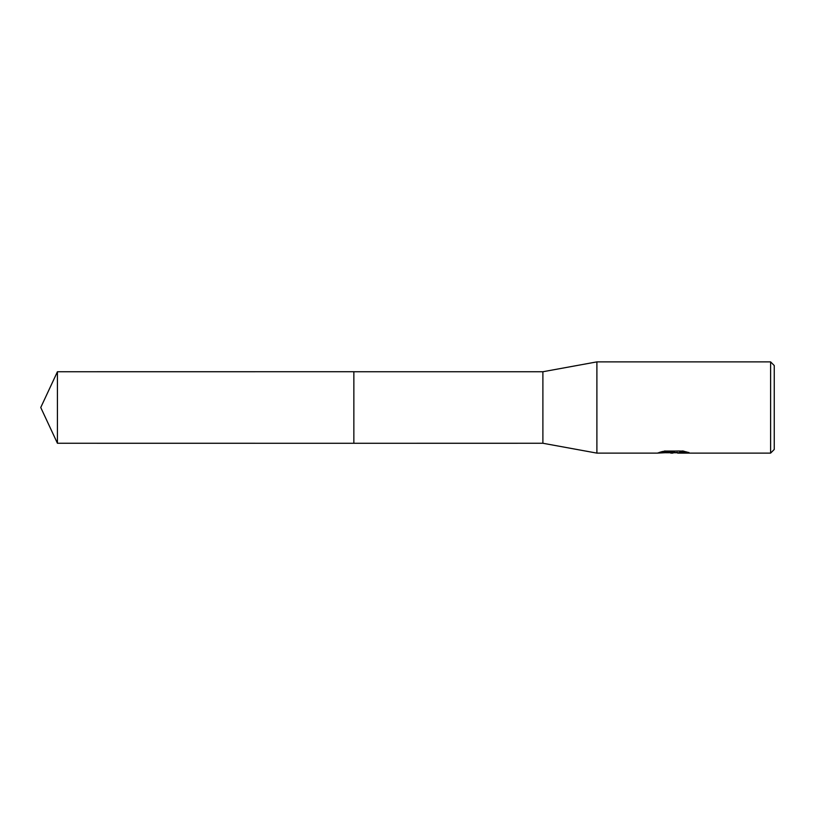 <?xml version="1.0" encoding="UTF-8"?>
<svg xmlns="http://www.w3.org/2000/svg" width="815" height="815" viewBox="0 0 815 815"><rect width="100%" height="100%" fill="white"/><g stroke="black" fill="none" stroke-linecap="round" stroke-linejoin="round"><path stroke-width="0.61" stroke-dasharray="4.08 3.06" d="M673.628 452.376L684.916 451.52L684.916 452.386L677.754 452.753M684.916 452.386L675.278 452.753M677.754 453.12L684.916 452.763M686.464 451.907L682.909 450.675L664.908 451.052M667.923 452.753L664.082 450.675L670.765 452.753M664.908 450.675L661.464 451.877M674.749 451.877L657.715 452.651L665.835 452.753M658.663 452.345L664.683 450.542M664.683 450.919L658.663 452.712M774.25 365.538L774.25 449.462M770.603 361.88L770.603 453.12M596.896 361.88L596.896 453.12M542.892 371.742L542.892 443.258M353.863 371.742L353.853 443.268M57.427 371.742L57.427 443.258M672.925 452.753L673.608 452.753"/><path stroke-width="1.22" d="M661.464 451.877L674.749 452.244L657.399 453.12L596.896 453.12L542.892 443.258L353.853 443.268L353.863 371.742L542.892 371.742L596.896 361.88L770.603 361.88L774.25 365.538L774.25 449.462L770.603 453.12L677.754 453.12L679.72 452.244L686.464 451.907M353.853 443.268L353.853 371.732L353.853 443.268L57.427 443.258L57.427 371.742L353.853 371.732M542.892 443.258L542.892 371.742M596.896 453.12L596.896 361.88M675.278 452.753L667.923 452.753M672.925 453.12L670.765 453.12M770.603 453.12L770.603 361.88M674.749 452.244L660.16 452.244L664.908 451.052L682.909 451.052L688.125 452.386M688.93 452.468C682.746 452.203 678.956 452.406 677.581 453.089L688.94 452.896M665.835 452.753L673.628 452.743M673.608 452.753L677.581 452.753M57.427 371.742L40.75 407.5L57.427 443.258"/></g></svg>

